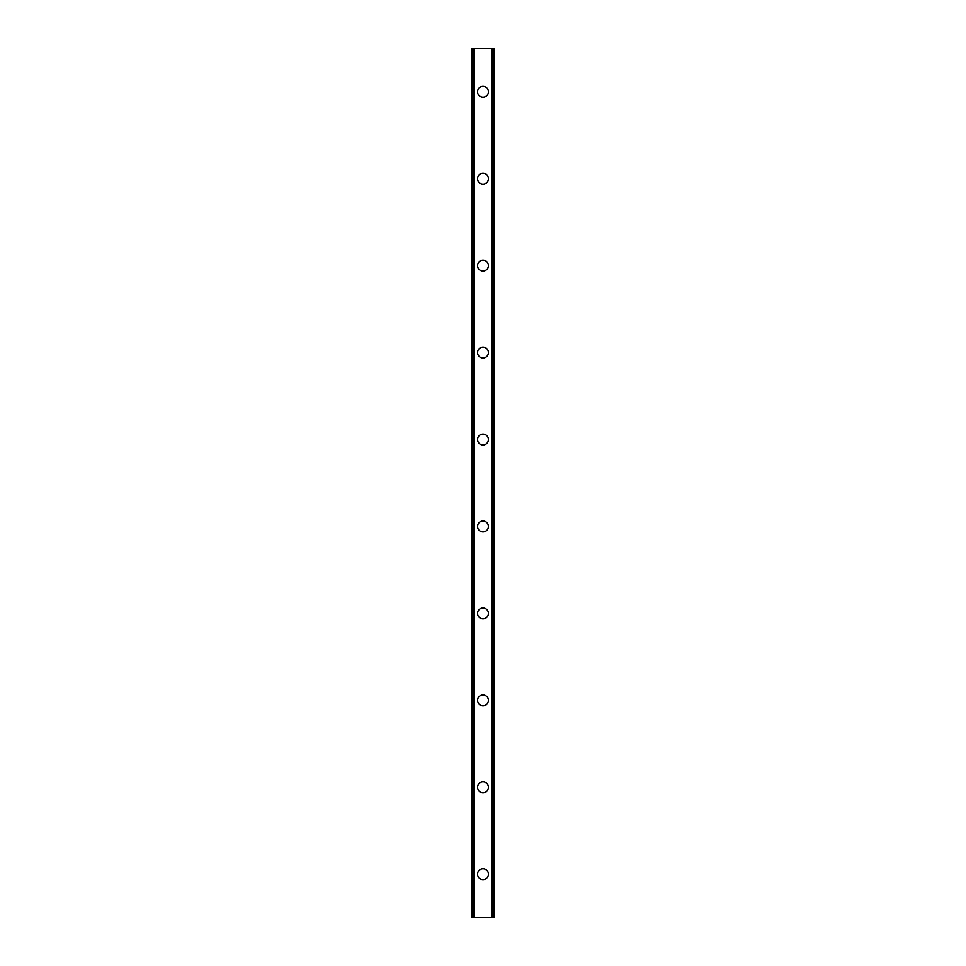 <?xml version="1.0" encoding="UTF-8"?>
<svg xmlns="http://www.w3.org/2000/svg" width="966" height="966" viewBox="0 0 966 966"><rect width="100%" height="100%" fill="white"/><g stroke="black" fill="none" stroke-linecap="round" stroke-linejoin="round"><path stroke-width="1.45" d="M477.566 874.23A5.434 5.434 0 0 1 483 868.796A5.434 5.434 0 0 1 488.434 874.23A5.434 5.434 0 0 1 483 879.664A5.434 5.434 0 0 1 477.566 874.23M477.566 787.29A5.434 5.434 0 0 1 483 781.856A5.434 5.434 0 0 1 488.434 787.29A5.434 5.434 0 0 1 483 792.724A5.434 5.434 0 0 1 477.566 787.29M477.566 700.35A5.434 5.434 0 0 1 483 694.916A5.434 5.434 0 0 1 488.434 700.35A5.434 5.434 0 0 1 483 705.784A5.434 5.434 0 0 1 477.566 700.35M477.566 613.41A5.434 5.434 0 0 1 483 607.976A5.434 5.434 0 0 1 488.434 613.41A5.434 5.434 0 0 1 483 618.844A5.434 5.434 0 0 1 477.566 613.41M477.566 526.47A5.434 5.434 0 0 1 483 521.036A5.434 5.434 0 0 1 488.434 526.47A5.434 5.434 0 0 1 483 531.904A5.434 5.434 0 0 1 477.566 526.47M477.566 439.53A5.434 5.434 0 0 1 483 434.096A5.434 5.434 0 0 1 488.434 439.53A5.434 5.434 0 0 1 483 444.964A5.434 5.434 0 0 1 477.566 439.53M477.566 352.59A5.434 5.434 0 0 1 483 347.156A5.434 5.434 0 0 1 488.434 352.59A5.434 5.434 0 0 1 483 358.024A5.434 5.434 0 0 1 477.566 352.59M477.566 265.65A5.434 5.434 0 0 1 483 260.216A5.434 5.434 0 0 1 488.434 265.65A5.434 5.434 0 0 1 483 271.084A5.434 5.434 0 0 1 477.566 265.65M477.566 178.71A5.434 5.434 0 0 1 483 173.276A5.434 5.434 0 0 1 488.434 178.71A5.434 5.434 0 0 1 483 184.144A5.434 5.434 0 0 1 477.566 178.71M477.566 91.77A5.434 5.434 0 0 1 483 86.336A5.434 5.434 0 0 1 488.434 91.77A5.434 5.434 0 0 1 483 97.204A5.434 5.434 0 0 1 477.566 91.77M493.529 48.3L472.132 48.3L472.132 917.7L493.868 917.7L493.868 48.3L493.529 917.7M472.132 48.3L472.132 917.7L472.132 48.3M474.173 48.3L474.173 917.7M491.827 48.3L491.827 917.7M493.868 48.3L493.868 917.7L493.868 48.3M472.471 48.3L472.471 917.7M474.016 48.3L474.016 917.7M474.137 48.3L474.137 917.7M491.863 48.3L491.863 917.7M491.984 48.3L491.984 917.7"/></g></svg>
